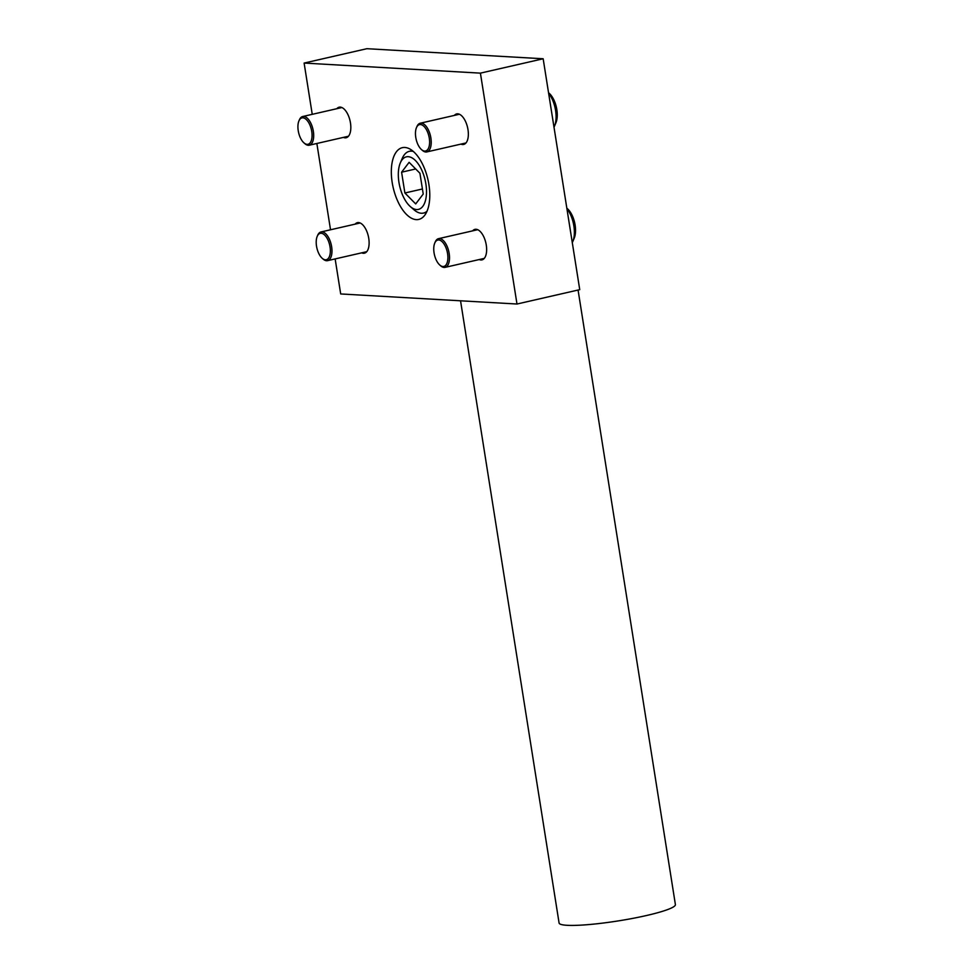 <?xml version="1.0" encoding="UTF-8"?>
<svg xmlns="http://www.w3.org/2000/svg" width="974" height="974" viewBox="0 0 974 974"><rect width="100%" height="100%" fill="white"/><g stroke="black" fill="none" stroke-linecap="round" stroke-linejoin="round"><path stroke-width="1.46" d="M361.683 252.838A15.657 7.597 -102.9 0 0 363.363 253.264A15.657 7.597 -102.9 0 0 364.422 253.179A15.657 7.597 -102.9 0 0 368.562 237.279A15.657 7.597 -102.9 0 0 358.493 222.559A15.657 7.597 -102.9 0 0 357.434 222.644A15.657 7.597 -102.9 0 0 355.12 224.142M343.408 137.395A15.657 7.597 -102.9 0 0 345.076 137.821A15.657 7.597 -102.9 0 0 346.147 137.736A15.657 7.597 -102.9 0 0 350.275 121.847A15.657 7.597 -102.9 0 0 340.218 107.116A15.657 7.597 -102.9 0 0 339.147 107.201A15.657 7.597 -102.9 0 0 336.834 108.698M460.933 144.103A15.657 7.597 -102.9 0 0 462.613 144.529A15.657 7.597 -102.9 0 0 463.673 144.444A15.657 7.597 -102.9 0 0 467.8 128.556A15.657 7.597 -102.9 0 0 457.743 113.824A15.657 7.597 -102.9 0 0 456.684 113.909A15.657 7.597 -102.9 0 0 454.359 115.407M479.22 259.547A15.657 7.597 -102.9 0 0 480.9 259.973A15.657 7.597 -102.9 0 0 481.96 259.888A15.657 7.597 -102.9 0 0 486.087 243.999A15.657 7.597 -102.9 0 0 476.03 229.267A15.657 7.597 -102.9 0 0 474.971 229.353A15.657 7.597 -102.9 0 0 472.646 230.85M416.263 219.625A36.805 17.836 -102.9 0 0 418.771 219.418A36.805 17.836 -102.9 0 0 428.475 182.077A36.805 17.836 -102.9 0 0 404.843 147.464A36.805 17.836 -102.9 0 0 402.335 147.671A36.805 17.836 -102.9 0 0 392.632 185.011A36.805 17.836 -102.9 0 0 416.263 219.625M335.141 258.914L340.693 293.953L516.987 304.022L579.737 289.655L543.163 58.769L366.869 48.7L304.119 63.066L312.24 114.335M516.987 304.022L480.413 73.135L543.163 58.769M480.413 73.135L304.119 63.066M316.854 143.47L330.527 229.767M578.069 290.033L675.396 904.59A58.878 7.171 171 0 1 633.015 918.336A58.878 7.171 171 0 1 567.051 925.3A58.878 7.171 171 0 1 559.088 923.011L460.544 300.796M426.162 197.004A26.968 13.076 -102.9 0 0 417.663 163.108A26.968 13.076 -102.9 0 0 400.338 162.865A26.968 13.076 -102.9 0 0 398.658 169.233A26.968 13.076 -102.9 0 0 410.358 206.61A26.968 13.076 -102.9 0 0 426.162 197.004M400.338 162.865L402.25 158.397A31.679 15.353 77.1 0 1 409.36 151.323A31.679 15.353 77.1 0 1 413.317 151.445M427.002 211.248A31.679 15.353 77.1 0 1 423.495 213.075A31.679 15.353 77.1 0 1 414.011 209.8L410.358 206.61M415.703 203.919L423.227 194.045L419.928 173.25L409.117 162.329L401.592 172.203L404.892 192.998L415.703 203.919M422.424 188.98L404.892 192.998M415.703 168.965L401.592 172.203M438.714 239.969A13.539 6.562 -102.9 0 0 434.757 243.074A13.539 6.562 -102.9 0 0 439.785 265.038A13.539 6.562 -102.9 0 0 442.914 266.523A13.539 6.562 -102.9 0 0 447.577 253.63A13.539 6.562 -102.9 0 0 438.714 239.969M434.757 243.074L435.232 241.954A14.72 7.135 77.1 0 1 438.531 238.667A14.72 7.135 77.1 0 1 439.53 238.581A14.72 7.135 77.1 0 1 448.99 252.424A14.72 7.135 77.1 0 1 445.106 267.363A14.72 7.135 77.1 0 1 444.107 267.448A14.72 7.135 77.1 0 1 440.698 265.841L439.785 265.038M572.286 242.611A21.781 10.556 -102.9 0 0 572.749 241.637A21.781 10.556 -102.9 0 0 566.905 208.667M566.831 208.18L567.392 208.667A18.25 8.851 77.1 0 1 574.173 238.289L572.749 241.637M321.177 233.261A13.539 6.562 -102.9 0 0 317.22 236.353A13.539 6.562 -102.9 0 0 322.248 258.329A13.539 6.562 -102.9 0 0 325.389 259.802A13.539 6.562 -102.9 0 0 330.04 246.921A13.539 6.562 -102.9 0 0 321.177 233.261M317.22 236.353L317.694 235.245A14.72 7.135 77.1 0 1 321.006 231.958A14.72 7.135 77.1 0 1 322.004 231.873A14.72 7.135 77.1 0 1 331.452 245.716A14.72 7.135 77.1 0 1 327.568 260.655A14.72 7.135 77.1 0 1 326.57 260.728A14.72 7.135 77.1 0 1 323.161 259.121L322.248 258.329M420.427 124.526A13.539 6.562 -102.9 0 0 416.47 127.631A13.539 6.562 -102.9 0 0 421.498 149.594A13.539 6.562 -102.9 0 0 424.627 151.08A13.539 6.562 -102.9 0 0 429.291 138.186A13.539 6.562 -102.9 0 0 420.427 124.526M416.47 127.631L416.945 126.51A14.72 7.135 77.1 0 1 420.244 123.223A14.72 7.135 77.1 0 1 421.255 123.138A14.72 7.135 77.1 0 1 430.703 136.981A14.72 7.135 77.1 0 1 426.819 151.92A14.72 7.135 77.1 0 1 425.821 152.005A14.72 7.135 77.1 0 1 422.412 150.398L421.498 149.594M553.999 127.168A21.781 10.556 -102.9 0 0 554.462 126.194A21.781 10.556 -102.9 0 0 548.63 93.236M548.545 92.737L549.117 93.224A18.25 8.851 77.1 0 1 555.898 122.846L554.462 126.194M302.902 117.817A13.539 6.562 -102.9 0 0 298.933 120.91A13.539 6.562 -102.9 0 0 303.961 142.886A13.539 6.562 -102.9 0 0 307.102 144.359A13.539 6.562 -102.9 0 0 311.753 131.478A13.539 6.562 -102.9 0 0 302.902 117.817M298.933 120.91L299.408 119.802A14.72 7.135 77.1 0 1 302.719 116.515A14.72 7.135 77.1 0 1 303.718 116.43A14.72 7.135 77.1 0 1 313.165 130.273A14.72 7.135 77.1 0 1 309.294 145.211A14.72 7.135 77.1 0 1 308.283 145.284A14.72 7.135 77.1 0 1 304.886 143.689L303.961 142.886M412.331 150.641L409.36 151.323M426.478 212.393L423.495 213.075M438.531 238.667L477.71 229.694M445.106 267.363L484.273 258.39M321.006 231.958L360.173 222.985M327.568 260.655L366.748 251.682M420.244 123.223L459.424 114.25M426.819 151.92L465.998 142.947M302.719 116.515L341.886 107.542M309.294 145.211L348.461 136.238"/></g></svg>
